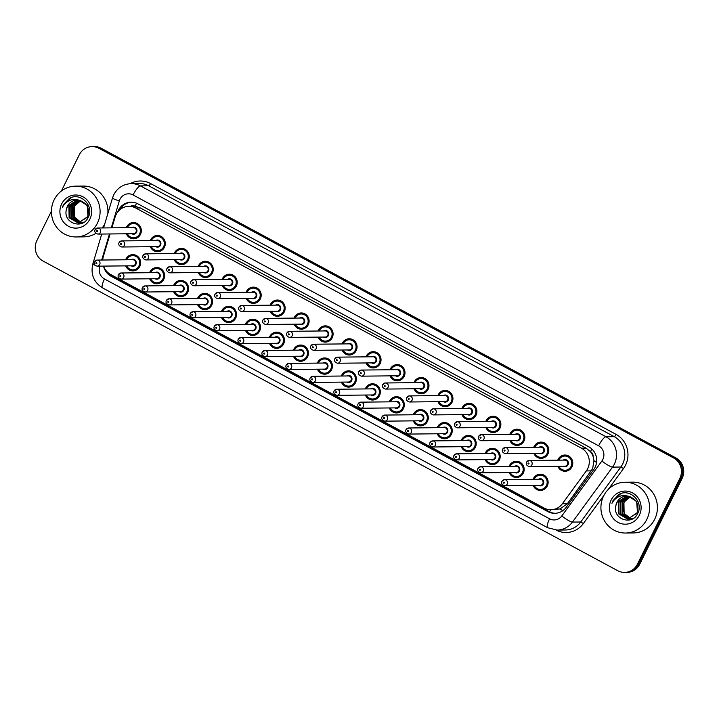 <?xml version="1.0" encoding="UTF-8"?>
<svg xmlns="http://www.w3.org/2000/svg" width="719" height="719" viewBox="0 0 719 719"><rect width="100%" height="100%" fill="white"/><g stroke="black" fill="none" stroke-linecap="round" stroke-linejoin="round"><path stroke-width="1.08" d="M509.124 466.433A8.125 7.792 89.4 0 1 516.287 461.274A8.125 7.792 89.4 0 1 523.297 473.129A8.125 7.792 89.4 0 1 509.187 472.527M485.154 453.518A8.125 7.792 89.4 0 1 492.317 448.359A8.125 7.792 89.4 0 1 499.328 460.214A8.125 7.792 89.4 0 1 485.217 459.612M461.185 440.603A8.125 7.792 89.4 0 1 468.348 435.444A8.125 7.792 89.4 0 1 475.358 447.299A8.125 7.792 89.4 0 1 461.247 446.697M437.215 427.688A8.125 7.792 89.4 0 1 444.378 422.529A8.125 7.792 89.4 0 1 451.388 434.384A8.125 7.792 89.4 0 1 437.278 433.782M413.245 414.773A8.125 7.792 89.4 0 1 420.408 409.614A8.125 7.792 89.4 0 1 427.419 421.469A8.125 7.792 89.4 0 1 413.308 420.867M389.276 401.849A8.125 7.792 89.4 0 1 396.439 396.699A8.125 7.792 89.4 0 1 403.449 408.554A8.125 7.792 89.4 0 1 389.339 407.952M365.306 388.934A8.125 7.792 89.4 0 1 372.469 383.784A8.125 7.792 89.4 0 1 379.479 395.639A8.125 7.792 89.4 0 1 365.369 395.037M341.336 376.019A8.125 7.792 89.4 0 1 348.499 370.869A8.125 7.792 89.4 0 1 355.51 382.724A8.125 7.792 89.4 0 1 341.399 382.113M317.367 363.104A8.125 7.792 89.4 0 1 324.53 357.954A8.125 7.792 89.4 0 1 331.54 369.809A8.125 7.792 89.4 0 1 317.43 369.198M293.397 350.189A8.125 7.792 89.4 0 1 300.56 345.039A8.125 7.792 89.4 0 1 307.57 356.894A8.125 7.792 89.4 0 1 293.46 356.282M269.427 337.274A8.125 7.792 89.4 0 1 276.59 332.124A8.125 7.792 89.4 0 1 283.601 343.979A8.125 7.792 89.4 0 1 269.49 343.367M245.458 324.359A8.125 7.792 89.4 0 1 252.621 319.2A8.125 7.792 89.4 0 1 259.631 331.064A8.125 7.792 89.4 0 1 245.521 330.452M221.488 311.444A8.125 7.792 89.4 0 1 228.651 306.285A8.125 7.792 89.4 0 1 235.661 318.149A8.125 7.792 89.4 0 1 221.551 317.537M197.518 298.529A8.125 7.792 89.4 0 1 204.681 293.37A8.125 7.792 89.4 0 1 211.692 305.233A8.125 7.792 89.4 0 1 197.581 304.622M173.549 285.614A8.125 7.792 89.4 0 1 180.712 280.455A8.125 7.792 89.4 0 1 187.722 292.309A8.125 7.792 89.4 0 1 173.612 291.707M149.579 272.699A8.125 7.792 89.4 0 1 156.742 267.54A8.125 7.792 89.4 0 1 163.752 279.394A8.125 7.792 89.4 0 1 149.642 278.792M125.609 259.784A8.125 7.792 89.4 0 1 132.772 254.625A8.125 7.792 89.4 0 1 139.783 266.479A8.125 7.792 89.4 0 1 125.672 265.877M533.094 479.348A8.125 7.792 89.4 0 1 540.257 474.189A8.125 7.792 89.4 0 1 547.267 486.053A8.125 7.792 89.4 0 1 533.156 485.442M533.777 447.254A8.125 7.792 89.4 0 1 540.94 442.104A8.125 7.792 89.4 0 1 547.95 453.959A8.125 7.792 89.4 0 1 533.84 453.356M509.807 434.339A8.125 7.792 89.4 0 1 516.97 429.189A8.125 7.792 89.4 0 1 523.98 441.044A8.125 7.792 89.4 0 1 509.87 440.432M485.837 421.424A8.125 7.792 89.4 0 1 493 416.274A8.125 7.792 89.4 0 1 500.011 428.129A8.125 7.792 89.4 0 1 485.9 427.517M461.868 408.509A8.125 7.792 89.4 0 1 469.031 403.359A8.125 7.792 89.4 0 1 476.041 415.214A8.125 7.792 89.4 0 1 461.931 414.602M437.898 395.594A8.125 7.792 89.4 0 1 445.061 390.435A8.125 7.792 89.4 0 1 452.071 402.298A8.125 7.792 89.4 0 1 437.961 401.687M413.928 382.679A8.125 7.792 89.4 0 1 421.091 377.52A8.125 7.792 89.4 0 1 428.102 389.383A8.125 7.792 89.4 0 1 413.991 388.772M389.959 369.764A8.125 7.792 89.4 0 1 397.122 364.605A8.125 7.792 89.4 0 1 404.132 376.468A8.125 7.792 89.4 0 1 390.022 375.857M365.989 356.849A8.125 7.792 89.4 0 1 373.152 351.69A8.125 7.792 89.4 0 1 380.162 363.553A8.125 7.792 89.4 0 1 366.052 362.942M342.019 343.934A8.125 7.792 89.4 0 1 349.182 338.775A8.125 7.792 89.4 0 1 356.193 350.629A8.125 7.792 89.4 0 1 342.082 350.027M318.05 331.019A8.125 7.792 89.4 0 1 325.213 325.86A8.125 7.792 89.4 0 1 332.223 337.714A8.125 7.792 89.4 0 1 318.113 337.112M294.08 318.104A8.125 7.792 89.4 0 1 301.243 312.945A8.125 7.792 89.4 0 1 308.253 324.799A8.125 7.792 89.4 0 1 294.143 324.197M270.11 305.189A8.125 7.792 89.4 0 1 277.273 300.03A8.125 7.792 89.4 0 1 284.284 311.884A8.125 7.792 89.4 0 1 270.173 311.282M246.141 292.274A8.125 7.792 89.4 0 1 253.304 287.115A8.125 7.792 89.4 0 1 260.314 298.969A8.125 7.792 89.4 0 1 246.204 298.367M222.171 279.349A8.125 7.792 89.4 0 1 229.334 274.2A8.125 7.792 89.4 0 1 236.344 286.054A8.125 7.792 89.4 0 1 222.234 285.452M198.201 266.434A8.125 7.792 89.4 0 1 205.364 261.285A8.125 7.792 89.4 0 1 212.375 273.139A8.125 7.792 89.4 0 1 198.264 272.537M174.232 253.519A8.125 7.792 89.4 0 1 181.395 248.37A8.125 7.792 89.4 0 1 188.405 260.224A8.125 7.792 89.4 0 1 174.295 259.613M150.262 240.604A8.125 7.792 89.4 0 1 157.425 235.455A8.125 7.792 89.4 0 1 164.435 247.309A8.125 7.792 89.4 0 1 150.325 246.698M126.292 227.689A8.125 7.792 89.4 0 1 133.455 222.539A8.125 7.792 89.4 0 1 140.466 234.394A8.125 7.792 89.4 0 1 126.355 233.783M557.746 460.169A8.125 7.792 89.4 0 1 564.909 455.019A8.125 7.792 89.4 0 1 571.92 466.874A8.125 7.792 89.4 0 1 557.809 466.272M103.59 266.111A15.234 14.605 -90.6 0 0 110.636 274.487L544.058 508.036A15.234 14.605 -90.6 0 0 550.907 509.735L560.146 508.899L567.381 503.686L592.654 468.626L593.966 460.654L593.094 456.538A5.078 4.871 -90.6 0 0 590.47 451.631A15.234 3.847 -61.7 0 1 591.854 448.998M550.907 509.735A15.234 14.605 -90.6 0 0 562.375 503.731L586.318 470.918A15.234 14.605 -90.6 0 0 587.675 468.68A15.234 14.605 -90.6 0 0 581.383 448.144L135.756 208.025A15.234 14.605 -90.6 0 0 128.899 206.326A15.234 14.605 -90.6 0 0 115.121 217.03L111.894 227.842M590.47 451.631L590.245 451.514A15.234 14.605 89.4 0 1 593.094 456.538M128.899 206.326L133.545 206.281A15.234 14.605 89.4 0 1 135.289 206.371L135.064 206.245A5.078 4.871 -90.6 0 0 130.481 206.308M590.245 451.514L586.039 448.099L140.403 207.98L135.289 206.371M110.07 233.954L103.374 256.413A15.234 14.605 -90.6 0 0 102.745 260.017M61.349 191.074L79.252 154.846A15.234 14.605 89.4 0 1 92.077 146.604L93.236 146.586A15.234 14.605 89.4 0 1 100.085 148.294L674.674 457.895A15.234 14.605 89.4 0 1 680.956 478.423L638.58 564.163A15.234 14.605 89.4 0 1 625.764 572.414A15.234 14.605 89.4 0 0 638.58 564.163L680.956 478.423A15.234 14.605 89.4 0 0 674.674 457.895L100.085 148.294A15.234 14.605 89.4 0 0 93.236 146.586L94.396 146.577A15.234 14.605 89.4 0 1 101.244 148.276L675.833 457.877A15.234 14.605 89.4 0 1 682.124 478.414L639.748 564.154A15.234 14.605 89.4 0 1 626.923 572.396L624.604 572.423A15.234 14.605 89.4 0 1 617.756 570.724L43.167 261.123A15.234 14.605 89.4 0 1 36.876 240.586L51.426 211.161M103.545 266.111A15.234 14.605 -90.6 0 0 111.094 276.258L547.887 511.613A15.234 14.605 -90.6 0 0 554.744 513.312A15.234 14.605 -90.6 0 0 566.204 507.317L593.741 469.579A15.234 14.605 -90.6 0 0 595.098 467.332A15.234 14.605 -90.6 0 0 588.807 446.805L137.976 203.881A15.234 14.605 -90.6 0 0 131.119 202.183A15.234 14.605 -90.6 0 0 117.574 212.141M92.077 146.604A15.234 14.605 89.4 0 1 98.925 148.303L673.514 457.904A15.234 14.605 89.4 0 1 679.797 478.441L637.42 564.181A15.234 14.605 89.4 0 1 624.604 572.423M119.794 209.777A15.234 14.605 89.4 0 1 131.703 202.183M555.32 513.294A15.234 14.605 89.4 0 1 549.046 511.604L112.254 276.24A15.234 14.605 89.4 0 1 107.661 272.375M603.618 495.975A25.399 24.338 89.4 0 1 624.982 482.242A25.399 24.338 89.4 0 1 646.884 519.289A25.399 24.338 89.4 0 1 625.512 533.031A25.399 24.338 89.4 0 1 603.618 495.975M624.982 482.242L632.819 482.161A25.399 24.338 89.4 0 1 654.712 519.208A25.399 24.338 89.4 0 1 633.349 532.95L625.512 533.031M627.687 496.182L618.852 502.329L619.068 513.806L627.921 519.091M627.462 496.164L618.394 502.338L618.61 513.806L627.687 519.091L637.492 512.881L636.657 501.413L628.316 496.2M627.687 519.091L637.034 512.881C639.551 504.675 636.746 499.148 628.631 496.317A11.486 11.001 89.4 0 0 626.582 496.137A11.486 11.001 89.4 0 0 616.92 502.347A11.486 11.001 89.4 0 0 615.832 505.799C612.372 519.226 632.127 525.886 637.519 513.743C644.314 502.338 630.159 487.868 618.96 494.402L612.947 500.757L611.95 503.327L613.433 500.954C617.495 496.056 622.564 494.51 628.631 496.317M628.604 496.317L620.695 502.311L620.91 513.779L628.837 519.01M629.071 519.037L629.763 519.064M628.837 519.055L632.918 518.597M628.37 496.272L620.236 502.311L620.452 513.788L628.613 519.037M629.529 519.073L633.592 518.165M629.52 496.514L622.537 502.293L622.753 513.761L629.763 518.857M629.988 518.893L630.68 518.992M630.914 519.019L631.606 519.046M630.68 519.037L632.109 519.046M629.296 496.461L622.079 502.293L622.294 513.77L629.529 518.902M629.763 518.938L630.455 519.019M631.372 519.055L632.163 519.01M630.68 518.606L624.595 513.743L623.22 510.059A11.486 11.001 89.4 0 1 624.173 502.275A11.486 11.001 89.4 0 1 630.23 496.73M630.221 496.73L623.921 502.275L624.137 513.752L630.446 518.678M626.779 496.137L617.01 502.347L615.832 505.799M639.353 515.235A16.564 15.872 89.4 0 1 617.972 522.354A16.564 15.872 89.4 0 1 611.141 500.038A16.564 15.872 89.4 0 1 632.522 492.919A16.564 15.872 89.4 0 1 639.353 515.235M620.713 493.692L613.001 500.757L611.95 503.327M54.123 199.9A25.399 24.338 89.4 0 1 75.495 186.158A25.399 24.338 89.4 0 1 97.389 223.214A25.399 24.338 89.4 0 1 76.025 236.946A25.399 24.338 89.4 0 1 54.123 199.9M75.495 186.158L83.323 186.077A25.399 24.338 89.4 0 1 107.859 213.534M78.2 200.107L69.366 206.245L69.581 217.722L78.434 223.007M77.976 200.089L68.898 206.254L69.123 217.722L78.2 223.016L88.006 216.796L87.17 205.328L78.829 200.116M78.2 223.016L87.538 216.805C90.055 208.591 87.26 203.073 79.135 200.233L71.208 206.227L71.424 217.704L79.351 222.935M79.584 222.953L80.276 222.989M79.351 222.98L83.431 222.522M78.883 200.188L70.75 206.236L70.965 217.704L79.117 222.962M80.043 222.989L84.105 222.09M80.034 200.439L73.05 206.209L73.266 217.686L80.267 222.773M80.501 222.818L82.676 222.935M81.427 222.935L82.119 222.971M79.809 200.376L72.592 206.218L72.808 217.686L80.043 222.818M80.276 222.863L80.959 222.944M81.193 222.522L75.109 217.659L73.733 213.974A11.486 11.001 89.4 0 1 74.686 206.191A11.486 11.001 89.4 0 1 80.744 200.655M80.726 200.646L74.434 206.191L74.65 217.668L80.959 222.593M77.293 200.053L67.523 206.272L66.346 209.714C62.886 223.151 82.631 229.81 88.033 217.659C94.827 206.254 80.672 191.793 69.473 198.327L63.461 204.672L62.463 207.243L63.946 204.87C68.008 199.972 73.068 198.426 79.135 200.233A11.486 11.001 89.4 0 0 77.086 200.053A11.486 11.001 89.4 0 0 67.433 206.272A11.486 11.001 89.4 0 0 66.346 209.714M89.866 219.16A16.564 15.872 89.4 0 1 68.485 226.269A16.564 15.872 89.4 0 1 61.654 203.953A16.564 15.872 89.4 0 1 83.036 196.844A16.564 15.872 89.4 0 1 89.866 219.16M104.686 224.166A25.399 24.338 89.4 0 1 102.134 227.941M95.879 233.405A25.399 24.338 89.4 0 1 83.862 236.866L76.025 236.946M71.226 197.608L63.506 204.672L62.463 207.243M591.324 470.873L586.318 470.918M121.79 206.973A15.234 1.339 16.6 0 0 123.308 207.557M549.64 511.901A15.234 3.847 -61.7 0 1 550.574 509.735M560.146 508.899A15.234 2.678 36.1 0 0 562.743 510.724M111.93 276.06A15.234 3.847 -61.7 0 1 112.218 275.35M593.966 460.654A15.234 2.678 36.1 0 0 596.572 462.533M135.064 206.245A15.234 3.847 -61.7 0 1 136.646 203.252M586.039 448.099L581.383 448.144M567.381 503.686L562.375 503.731M140.403 207.98L135.756 208.025M101.244 148.276L98.925 148.303M675.833 457.877L673.514 457.904M682.124 478.414L679.797 478.441M639.748 564.154L637.42 564.181M99.878 266.147L99.644 266.929A10.156 9.733 -90.6 0 0 104.489 278.981L549.586 518.812A10.156 9.733 -90.6 0 0 561.8 515.945L601.911 460.987A10.156 9.733 -90.6 0 0 598.621 445.807L133.069 194.948A10.156 9.733 -90.6 0 0 119.309 200.952L111.292 227.851M133.069 194.948A10.156 2.561 118.3 0 1 140.43 185.897L605.982 436.748A20.321 19.467 89.4 0 1 614.368 464.123A20.321 19.467 89.4 0 1 612.552 467.116L620.83 467.026A20.321 19.467 -90.6 0 0 622.636 464.034A20.321 19.467 -90.6 0 0 614.251 436.658L148.707 185.808A20.321 19.467 -90.6 0 0 139.567 183.543L131.298 183.633A20.321 19.467 89.4 0 1 140.43 185.897L148.707 185.808A2.543 0.638 -61.7 0 0 150.541 183.543L616.093 434.393A2.543 0.638 -61.7 0 1 614.251 436.658L605.982 436.748A10.156 2.561 118.3 0 0 598.621 445.807M131.298 183.633C123.389 184.028 117.539 187.74 113.746 194.786L112.479 198.022A10.156 0.89 16.6 0 0 119.309 200.952M616.093 434.393A22.855 21.903 89.4 0 1 625.53 465.193A22.855 21.903 89.4 0 1 623.49 468.563L608.256 489.441M603.924 495.373L583.379 523.522A22.855 21.903 89.4 0 1 556.075 530.056M130.202 183.669A22.855 21.903 89.4 0 1 150.541 183.543M601.911 460.987A10.156 1.78 36.1 0 0 612.552 467.116L572.45 522.075L580.718 521.994L620.83 467.026L623.49 468.563M561.8 515.945A10.156 1.78 36.1 0 0 572.45 522.075A20.321 19.467 89.4 0 1 557.162 530.074L565.44 529.993A20.321 19.467 -90.6 0 0 580.718 521.994L583.379 523.522M109.477 233.963L101.703 260.035M101.739 234.043L92.814 263.999A10.156 0.89 16.6 0 0 94.899 265.212M97.416 266.174A10.156 0.89 16.6 0 0 99.644 266.929M104.489 278.981A10.156 2.561 118.3 0 0 102.565 287.897L547.671 527.728L557.162 530.074M549.586 518.812A10.156 2.561 118.3 0 0 547.671 527.728M549.046 511.604L547.887 511.613M112.254 276.24L111.094 276.258M558.654 459.648A7.621 7.298 89.4 0 1 565.062 455.522A7.621 7.298 89.4 0 1 571.632 466.64A7.621 7.298 89.4 0 1 558.483 466.263L560.443 468.977L565.224 470.765L567.785 470.738M558.42 460.169A7.621 7.298 89.4 0 1 558.636 459.675L558.402 460.169M558.87 466.254A7.109 6.813 -90.6 0 0 571.057 466.406A7.109 6.813 -90.6 0 0 568.118 456.826A7.109 6.813 -90.6 0 0 558.807 460.16M563.211 460.115A3.559 3.406 89.4 0 1 568.028 464.78A3.559 3.406 89.4 0 1 563.274 466.209M529.274 466.568L564.882 466.191A3.047 2.921 -90.6 0 0 567.453 464.546A3.047 2.921 -90.6 0 0 564.819 460.097L529.211 460.475A3.047 2.921 89.4 0 1 531.844 464.923A3.047 2.921 89.4 0 1 529.274 466.568C526.641 465.687 525.733 464.222 526.533 462.164L529.211 460.475A3.047 2.921 89.4 0 0 526.65 462.119M528.088 463.297A0.512 0.485 -90.6 0 0 528.294 463.98A0.512 0.485 -90.6 0 0 528.95 463.764A0.512 0.485 -90.6 0 0 528.744 463.081A0.512 0.485 -90.6 0 0 528.088 463.297M542.971 474.675L540.409 474.702C537.551 474.819 535.412 476.203 533.974 478.827A7.621 7.298 89.4 0 1 540.409 474.702A7.621 7.298 89.4 0 1 546.979 485.81A7.621 7.298 89.4 0 1 533.831 485.433L535.754 488.129L540.571 489.936L543.133 489.909M534.217 485.433A7.109 6.813 -90.6 0 0 546.404 485.586A7.109 6.813 -90.6 0 0 543.465 476.005A7.109 6.813 -90.6 0 0 534.154 479.339M538.558 479.285A3.559 3.406 89.4 0 1 543.375 483.95A3.559 3.406 89.4 0 1 538.621 485.388M540.23 485.37A3.047 2.921 -90.6 0 0 542.8 483.716A3.047 2.921 -90.6 0 0 540.167 479.276L504.558 479.645A3.047 2.921 89.4 0 1 507.192 484.094A3.047 2.921 89.4 0 1 504.621 485.738L540.23 485.37M501.997 481.299A3.047 2.921 89.4 0 1 504.558 479.645L501.88 481.335C501.071 483.384 501.988 484.858 504.621 485.738M504.298 482.934A0.512 0.485 -90.6 0 0 504.091 482.251A0.512 0.485 -90.6 0 0 503.435 482.467A0.512 0.485 -90.6 0 0 503.642 483.15A0.512 0.485 -90.6 0 0 504.298 482.934M533.974 478.827L533.75 479.339A7.621 7.298 89.4 0 1 533.983 478.854M543.654 442.58L541.092 442.607C538.234 442.733 536.095 444.108 534.657 446.742L534.433 447.254A7.621 7.298 89.4 0 1 541.092 442.607A7.621 7.298 89.4 0 1 547.662 453.725A7.621 7.298 89.4 0 1 534.514 453.347M534.9 453.338A7.109 6.813 -90.6 0 0 547.087 453.491A7.109 6.813 -90.6 0 0 544.148 443.911A7.109 6.813 -90.6 0 0 534.837 447.245M539.241 447.2A3.559 3.406 89.4 0 1 544.058 451.865A3.559 3.406 89.4 0 1 539.304 453.294M505.304 453.653L540.913 453.276A3.047 2.921 -90.6 0 0 543.483 451.631A3.047 2.921 -90.6 0 0 540.85 447.182L505.241 447.56A3.047 2.921 89.4 0 1 507.875 452.008A3.047 2.921 89.4 0 1 505.304 453.653C502.671 452.772 501.763 451.307 502.563 449.249L505.241 447.56A3.047 2.921 89.4 0 0 502.68 449.204M504.118 450.382A0.512 0.485 -90.6 0 0 504.325 451.065A0.512 0.485 -90.6 0 0 504.981 450.849A0.512 0.485 -90.6 0 0 504.774 450.166A0.512 0.485 -90.6 0 0 504.118 450.382M510.481 434.33A7.621 7.298 89.4 0 1 517.123 429.692A7.621 7.298 89.4 0 1 523.693 440.81A7.621 7.298 89.4 0 1 510.544 440.432L512.503 443.147L517.285 444.926L519.846 444.899M510.93 440.423A7.109 6.813 -90.6 0 0 523.117 440.576A7.109 6.813 -90.6 0 0 520.179 430.996A7.109 6.813 -90.6 0 0 510.867 434.33M515.271 434.285A3.559 3.406 89.4 0 1 520.089 438.941A3.559 3.406 89.4 0 1 515.334 440.379M481.335 440.738L516.943 440.361A3.047 2.921 -90.6 0 0 519.513 438.716A3.047 2.921 -90.6 0 0 516.88 434.267L481.272 434.644A3.047 2.921 89.4 0 1 483.905 439.084A3.047 2.921 89.4 0 1 481.335 440.738C478.701 439.857 477.793 438.392 478.593 436.334L481.272 434.644A3.047 2.921 89.4 0 0 478.71 436.289M480.148 437.467A0.512 0.485 -90.6 0 0 480.355 438.15A0.512 0.485 -90.6 0 0 481.011 437.934A0.512 0.485 -90.6 0 0 480.804 437.242A0.512 0.485 -90.6 0 0 480.148 437.467M486.745 420.903A7.621 7.298 89.4 0 1 493.153 416.777A7.621 7.298 89.4 0 1 499.723 427.895A7.621 7.298 89.4 0 1 486.574 427.517M495.715 416.75L493.153 416.777C490.295 416.903 488.156 418.278 486.718 420.903L486.493 421.415A7.621 7.298 89.4 0 1 486.727 420.93M486.961 427.508A7.109 6.813 -90.6 0 0 499.148 427.661A7.109 6.813 -90.6 0 0 496.209 418.081A7.109 6.813 -90.6 0 0 486.898 421.415M491.302 421.37A3.559 3.406 89.4 0 1 496.119 426.025A3.559 3.406 89.4 0 1 491.365 427.463M457.365 427.823L492.973 427.446A3.047 2.921 -90.6 0 0 495.544 425.801A3.047 2.921 -90.6 0 0 492.91 421.352L457.302 421.729A3.047 2.921 89.4 0 1 459.935 426.169A3.047 2.921 89.4 0 1 457.365 427.823C454.732 426.942 453.824 425.477 454.624 423.419L457.302 421.729A3.047 2.921 89.4 0 0 454.741 423.374M456.179 424.552A0.512 0.485 -90.6 0 0 456.385 425.235A0.512 0.485 -90.6 0 0 457.041 425.019A0.512 0.485 -90.6 0 0 456.835 424.327A0.512 0.485 -90.6 0 0 456.179 424.552M462.757 408.015A7.621 7.298 89.4 0 0 462.542 408.5L462.748 407.988A7.621 7.298 89.4 0 1 469.183 403.862A7.621 7.298 89.4 0 1 475.753 414.98A7.621 7.298 89.4 0 1 462.605 414.602L464.564 417.317L469.345 419.096L471.907 419.069M462.991 414.593A7.109 6.813 -90.6 0 0 475.178 414.746A7.109 6.813 -90.6 0 0 472.239 405.165A7.109 6.813 -90.6 0 0 462.928 408.5M467.332 408.455A3.559 3.406 89.4 0 1 472.149 413.11A3.559 3.406 89.4 0 1 467.395 414.548M433.395 414.908L469.004 414.53A3.047 2.921 -90.6 0 0 471.574 412.886A3.047 2.921 -90.6 0 0 468.941 408.437L433.332 408.814A3.047 2.921 89.4 0 1 435.966 413.254A3.047 2.921 89.4 0 1 433.395 414.908C430.762 414.027 429.854 412.562 430.654 410.504L433.332 408.814A3.047 2.921 89.4 0 0 430.771 410.459M432.209 411.636A0.512 0.485 -90.6 0 0 432.416 412.32A0.512 0.485 -90.6 0 0 433.072 412.095A0.512 0.485 -90.6 0 0 432.865 411.412A0.512 0.485 -90.6 0 0 432.209 411.636M510.032 465.903A7.621 7.298 89.4 0 1 516.44 461.787A7.621 7.298 89.4 0 1 523.01 472.895A7.621 7.298 89.4 0 1 509.861 472.518L511.784 475.205L516.601 477.021L519.163 476.994M510.247 472.518A7.109 6.813 -90.6 0 0 522.434 472.671A7.109 6.813 -90.6 0 0 519.495 463.081A7.109 6.813 -90.6 0 0 510.184 466.424M514.588 466.37A3.559 3.406 89.4 0 1 519.406 471.035A3.559 3.406 89.4 0 1 514.651 472.473M516.26 472.455A3.047 2.921 -90.6 0 0 518.83 470.801A3.047 2.921 -90.6 0 0 516.197 466.361L480.589 466.73A3.047 2.921 89.4 0 1 483.222 471.179A3.047 2.921 89.4 0 1 480.651 472.823L516.26 472.455M478.027 468.384A3.047 2.921 89.4 0 1 480.589 466.73L477.91 468.42C477.101 470.469 478.018 471.943 480.651 472.823M480.328 470.019A0.512 0.485 -90.6 0 0 480.121 469.336A0.512 0.485 -90.6 0 0 479.465 469.552A0.512 0.485 -90.6 0 0 479.672 470.235A0.512 0.485 -90.6 0 0 480.328 470.019M509.798 466.424A7.621 7.298 89.4 0 1 510.014 465.939M486.062 452.988A7.621 7.298 89.4 0 1 492.47 448.863A7.621 7.298 89.4 0 1 499.04 459.98A7.621 7.298 89.4 0 1 485.891 459.603M486.278 459.603A7.109 6.813 -90.6 0 0 498.465 459.756A7.109 6.813 -90.6 0 0 495.526 450.166A7.109 6.813 -90.6 0 0 486.215 453.5M490.619 453.455A3.559 3.406 89.4 0 1 495.436 458.12A3.559 3.406 89.4 0 1 490.682 459.549M492.29 459.54A3.047 2.921 -90.6 0 0 494.861 457.886A3.047 2.921 -90.6 0 0 492.227 453.437L456.619 453.815A3.047 2.921 89.4 0 1 459.252 458.264A3.047 2.921 89.4 0 1 456.682 459.908L492.29 459.54M454.057 455.469A3.047 2.921 89.4 0 1 456.619 453.815L453.941 455.504C453.132 457.554 454.048 459.028 456.682 459.908M456.358 457.104A0.512 0.485 -90.6 0 0 456.152 456.421A0.512 0.485 -90.6 0 0 455.495 456.637A0.512 0.485 -90.6 0 0 455.702 457.32A0.512 0.485 -90.6 0 0 456.358 457.104M485.828 453.509A7.621 7.298 89.4 0 1 486.044 453.024L485.81 453.509M461.859 440.594A7.621 7.298 89.4 0 1 468.5 435.948A7.621 7.298 89.4 0 1 475.07 447.065A7.621 7.298 89.4 0 1 461.922 446.688L463.845 449.375L468.662 451.19L471.224 451.164M462.308 446.688A7.109 6.813 -90.6 0 0 474.495 446.832A7.109 6.813 -90.6 0 0 471.556 437.251A7.109 6.813 -90.6 0 0 462.245 440.585M466.649 440.54A3.559 3.406 89.4 0 1 471.466 445.205A3.559 3.406 89.4 0 1 466.712 446.634M468.321 446.625A3.047 2.921 -90.6 0 0 470.891 444.971A3.047 2.921 -90.6 0 0 468.258 440.522L432.649 440.9A3.047 2.921 89.4 0 1 435.283 445.349A3.047 2.921 89.4 0 1 432.712 446.993L468.321 446.625M430.088 442.553A3.047 2.921 89.4 0 1 432.649 440.9L429.971 442.589C429.162 444.639 430.079 446.113 432.712 446.993M432.389 444.189A0.512 0.485 -90.6 0 0 432.182 443.506A0.512 0.485 -90.6 0 0 431.526 443.722A0.512 0.485 -90.6 0 0 431.733 444.405A0.512 0.485 -90.6 0 0 432.389 444.189M438.572 395.585A7.621 7.298 89.4 0 1 445.214 390.947A7.621 7.298 89.4 0 1 451.784 402.065A7.621 7.298 89.4 0 1 438.635 401.678L440.594 404.402L445.376 406.181L447.937 406.154M439.021 401.678A7.109 6.813 -90.6 0 0 451.208 401.831A7.109 6.813 -90.6 0 0 448.27 392.25A7.109 6.813 -90.6 0 0 438.958 395.585M443.362 395.54A3.559 3.406 89.4 0 1 448.18 400.195A3.559 3.406 89.4 0 1 443.425 401.633M409.426 401.993L445.034 401.615A3.047 2.921 -90.6 0 0 447.604 399.971A3.047 2.921 -90.6 0 0 444.971 395.522L409.363 395.899A3.047 2.921 89.4 0 1 411.996 400.339A3.047 2.921 89.4 0 1 409.426 401.993C406.792 401.112 405.884 399.638 406.684 397.58L409.363 395.899A3.047 2.921 89.4 0 0 406.801 397.544M408.239 398.721A0.512 0.485 -90.6 0 0 408.446 399.404A0.512 0.485 -90.6 0 0 409.102 399.18A0.512 0.485 -90.6 0 0 408.895 398.497A0.512 0.485 -90.6 0 0 408.239 398.721M423.806 378.005L421.244 378.032C418.386 378.158 416.247 379.533 414.809 382.157L414.584 382.67A7.621 7.298 89.4 0 1 421.244 378.032A7.621 7.298 89.4 0 1 427.814 389.15A7.621 7.298 89.4 0 1 414.665 388.763M415.052 388.763A7.109 6.813 -90.6 0 0 427.239 388.916A7.109 6.813 -90.6 0 0 424.3 379.335A7.109 6.813 -90.6 0 0 414.989 382.67M419.393 382.625A3.559 3.406 89.4 0 1 424.21 387.28A3.559 3.406 89.4 0 1 419.456 388.718M385.456 389.078L421.064 388.7A3.047 2.921 -90.6 0 0 423.635 387.047A3.047 2.921 -90.6 0 0 421.001 382.607L385.393 382.975A3.047 2.921 89.4 0 1 388.026 387.424A3.047 2.921 89.4 0 1 385.456 389.078C382.823 388.197 381.915 386.723 382.715 384.665L385.393 382.975A3.047 2.921 89.4 0 0 382.832 384.629M384.27 385.797A0.512 0.485 -90.6 0 0 384.476 386.489A0.512 0.485 -90.6 0 0 385.132 386.265A0.512 0.485 -90.6 0 0 384.926 385.582A0.512 0.485 -90.6 0 0 384.27 385.797M390.633 369.755A7.621 7.298 89.4 0 1 397.274 365.117A7.621 7.298 89.4 0 1 403.844 376.226A7.621 7.298 89.4 0 1 390.696 375.848L392.655 378.571L397.436 380.351L399.998 380.324M391.082 375.848A7.109 6.813 -90.6 0 0 403.269 376.001A7.109 6.813 -90.6 0 0 400.33 366.42A7.109 6.813 -90.6 0 0 391.019 369.755M395.423 369.71A3.559 3.406 89.4 0 1 400.24 374.365A3.559 3.406 89.4 0 1 395.486 375.803M361.486 376.163L397.095 375.785A3.047 2.921 -90.6 0 0 399.656 374.132A3.047 2.921 -90.6 0 0 397.032 369.692L361.423 370.06A3.047 2.921 89.4 0 1 364.048 374.509A3.047 2.921 89.4 0 1 361.486 376.163C358.853 375.282 357.945 373.808 358.745 371.75L361.423 370.06A3.047 2.921 89.4 0 0 358.862 371.714M360.3 372.882A0.512 0.485 -90.6 0 0 360.507 373.574A0.512 0.485 -90.6 0 0 361.163 373.35A0.512 0.485 -90.6 0 0 360.956 372.667A0.512 0.485 -90.6 0 0 360.3 372.882M447.092 423.006L444.531 423.033C441.673 423.158 439.534 424.534 438.096 427.167L437.871 427.679A7.621 7.298 89.4 0 1 444.531 423.033A7.621 7.298 89.4 0 1 451.101 434.15A7.621 7.298 89.4 0 1 437.952 433.773M438.338 433.773A7.109 6.813 -90.6 0 0 450.525 433.917A7.109 6.813 -90.6 0 0 447.586 424.336A7.109 6.813 -90.6 0 0 438.275 427.67M442.679 427.625A3.559 3.406 89.4 0 1 447.497 432.29A3.559 3.406 89.4 0 1 442.742 433.719M444.351 433.701A3.047 2.921 -90.6 0 0 446.912 432.056A3.047 2.921 -90.6 0 0 444.288 427.607L408.68 427.985A3.047 2.921 89.4 0 1 411.304 432.434A3.047 2.921 89.4 0 1 408.743 434.078L444.351 433.701M406.118 429.629A3.047 2.921 89.4 0 1 408.68 427.985L406.001 429.674C405.192 431.724 406.109 433.198 408.743 434.078M408.419 431.274A0.512 0.485 -90.6 0 0 408.212 430.591A0.512 0.485 -90.6 0 0 407.556 430.807A0.512 0.485 -90.6 0 0 407.763 431.49A0.512 0.485 -90.6 0 0 408.419 431.274M423.123 410.091L420.561 410.118C417.703 410.243 415.564 411.619 414.126 414.252A7.621 7.298 89.4 0 1 420.561 410.118A7.621 7.298 89.4 0 1 427.131 421.235A7.621 7.298 89.4 0 1 413.982 420.858L415.906 423.545L420.723 425.36L423.284 425.333M414.369 420.849A7.109 6.813 -90.6 0 0 426.556 421.001A7.109 6.813 -90.6 0 0 423.617 411.421A7.109 6.813 -90.6 0 0 414.306 414.755M418.71 414.71A3.559 3.406 89.4 0 1 423.527 419.375A3.559 3.406 89.4 0 1 418.773 420.804M420.381 420.786A3.047 2.921 -90.6 0 0 422.943 419.141A3.047 2.921 -90.6 0 0 420.318 414.692L384.71 415.07A3.047 2.921 89.4 0 1 387.334 419.519A3.047 2.921 89.4 0 1 384.773 421.163L420.381 420.786M382.149 416.714A3.047 2.921 89.4 0 1 384.71 415.07L382.032 416.759C381.223 418.809 382.131 420.282 384.773 421.163M384.449 418.359A0.512 0.485 -90.6 0 0 384.243 417.676A0.512 0.485 -90.6 0 0 383.587 417.892A0.512 0.485 -90.6 0 0 383.793 418.575A0.512 0.485 -90.6 0 0 384.449 418.359M414.126 414.252L413.901 414.764A7.621 7.298 89.4 0 1 414.135 414.27M389.95 401.849A7.621 7.298 89.4 0 1 396.591 397.203A7.621 7.298 89.4 0 1 403.161 408.32A7.621 7.298 89.4 0 1 390.013 407.943L391.936 410.63L396.753 412.445L399.315 412.418M390.399 407.934A7.109 6.813 -90.6 0 0 402.586 408.086A7.109 6.813 -90.6 0 0 399.647 398.506A7.109 6.813 -90.6 0 0 390.336 401.84M394.74 401.795A3.559 3.406 89.4 0 1 399.557 406.46A3.559 3.406 89.4 0 1 394.803 407.889M396.412 407.871A3.047 2.921 -90.6 0 0 398.973 406.226A3.047 2.921 -90.6 0 0 396.349 401.777L360.74 402.155A3.047 2.921 89.4 0 1 363.365 406.603A3.047 2.921 89.4 0 1 360.803 408.248L396.412 407.871M358.179 403.799A3.047 2.921 89.4 0 1 360.74 402.155L358.062 403.844C357.253 405.893 358.161 407.358 360.803 408.248M360.48 405.444A0.512 0.485 -90.6 0 0 360.273 404.761A0.512 0.485 -90.6 0 0 359.617 404.977A0.512 0.485 -90.6 0 0 359.824 405.66A0.512 0.485 -90.6 0 0 360.48 405.444M375.866 352.175L373.305 352.202C370.447 352.319 368.308 353.703 366.87 356.327L366.645 356.84A7.621 7.298 89.4 0 1 373.305 352.202A7.621 7.298 89.4 0 1 379.875 363.311A7.621 7.298 89.4 0 1 366.726 362.933M367.112 362.933A7.109 6.813 -90.6 0 0 379.299 363.086A7.109 6.813 -90.6 0 0 376.361 353.505A7.109 6.813 -90.6 0 0 367.05 356.84M371.453 356.786A3.559 3.406 89.4 0 1 376.271 361.45A3.559 3.406 89.4 0 1 371.516 362.888M337.517 363.239L373.125 362.87A3.047 2.921 -90.6 0 0 375.686 361.217A3.047 2.921 -90.6 0 0 373.062 356.777L337.454 357.145A3.047 2.921 89.4 0 1 340.078 361.594A3.047 2.921 89.4 0 1 337.517 363.239C334.883 362.367 333.976 360.893 334.775 358.835L337.454 357.145A3.047 2.921 89.4 0 0 334.892 358.799M336.33 359.967A0.512 0.485 -90.6 0 0 336.537 360.65A0.512 0.485 -90.6 0 0 337.193 360.435A0.512 0.485 -90.6 0 0 336.986 359.752A0.512 0.485 -90.6 0 0 336.33 359.967M342.909 343.439A7.621 7.298 89.4 0 0 342.693 343.925L342.9 343.412A7.621 7.298 89.4 0 1 349.335 339.287A7.621 7.298 89.4 0 1 355.905 350.396A7.621 7.298 89.4 0 1 342.756 350.018L344.716 352.741L349.497 354.521L352.058 354.494M343.143 350.018A7.109 6.813 -90.6 0 0 355.33 350.171A7.109 6.813 -90.6 0 0 352.391 340.581A7.109 6.813 -90.6 0 0 343.08 343.925M347.484 343.871A3.559 3.406 89.4 0 1 352.301 348.535A3.559 3.406 89.4 0 1 347.547 349.973M313.547 350.324L349.155 349.955A3.047 2.921 -90.6 0 0 351.717 348.302A3.047 2.921 -90.6 0 0 349.092 343.862L313.484 344.23A3.047 2.921 89.4 0 1 316.108 348.679A3.047 2.921 89.4 0 1 313.547 350.324C310.914 349.452 310.006 347.978 310.806 345.92L313.484 344.23A3.047 2.921 89.4 0 0 310.923 345.884M312.361 347.052A0.512 0.485 -90.6 0 0 312.567 347.735A0.512 0.485 -90.6 0 0 313.223 347.52A0.512 0.485 -90.6 0 0 313.017 346.837A0.512 0.485 -90.6 0 0 312.361 347.052M318.724 331.01A7.621 7.298 89.4 0 1 325.365 326.363A7.621 7.298 89.4 0 1 331.935 337.481A7.621 7.298 89.4 0 1 318.787 337.103L320.746 339.817L325.527 341.606L328.089 341.579M319.173 337.103A7.109 6.813 -90.6 0 0 331.36 337.256A7.109 6.813 -90.6 0 0 328.421 327.666A7.109 6.813 -90.6 0 0 319.11 331.001M323.514 330.956A3.559 3.406 89.4 0 1 328.331 335.62A3.559 3.406 89.4 0 1 323.577 337.049M289.577 337.409L325.186 337.04A3.047 2.921 -90.6 0 0 327.747 335.387A3.047 2.921 -90.6 0 0 325.123 330.938L289.514 331.315A3.047 2.921 89.4 0 1 292.139 335.764A3.047 2.921 89.4 0 1 289.577 337.409C286.944 336.537 286.036 335.063 286.836 333.005L289.514 331.315A3.047 2.921 89.4 0 0 286.953 332.969M288.391 334.137A0.512 0.485 -90.6 0 0 288.598 334.82A0.512 0.485 -90.6 0 0 289.254 334.605A0.512 0.485 -90.6 0 0 289.047 333.922A0.512 0.485 -90.6 0 0 288.391 334.137M294.97 317.6A7.621 7.298 89.4 0 0 294.754 318.095L294.961 317.582A7.621 7.298 89.4 0 1 301.396 313.448A7.621 7.298 89.4 0 1 307.966 324.566A7.621 7.298 89.4 0 1 294.817 324.188M295.203 324.188A7.109 6.813 -90.6 0 0 307.39 324.332A7.109 6.813 -90.6 0 0 304.452 314.751A7.109 6.813 -90.6 0 0 295.141 318.086M299.544 318.041A3.559 3.406 89.4 0 1 304.362 322.705A3.559 3.406 89.4 0 1 299.607 324.134M265.608 324.494L301.216 324.125A3.047 2.921 -90.6 0 0 303.778 322.472A3.047 2.921 -90.6 0 0 301.153 318.023L265.545 318.4A3.047 2.921 89.4 0 1 268.169 322.849A3.047 2.921 89.4 0 1 265.608 324.494C262.974 323.613 262.067 322.148 262.866 320.09L265.545 318.4A3.047 2.921 89.4 0 0 262.983 320.054M264.421 321.222A0.512 0.485 -90.6 0 0 264.628 321.905A0.512 0.485 -90.6 0 0 265.284 321.69A0.512 0.485 -90.6 0 0 265.077 321.007A0.512 0.485 -90.6 0 0 264.421 321.222M270.784 305.18A7.621 7.298 89.4 0 1 277.426 300.533A7.621 7.298 89.4 0 1 283.996 311.651A7.621 7.298 89.4 0 1 270.847 311.273L272.807 313.987L277.588 315.776L280.149 315.749M271.234 311.273A7.109 6.813 -90.6 0 0 283.421 311.417A7.109 6.813 -90.6 0 0 280.482 301.836A7.109 6.813 -90.6 0 0 271.171 305.171M275.575 305.126A3.559 3.406 89.4 0 1 280.392 309.79A3.559 3.406 89.4 0 1 275.638 311.219M241.638 311.579L277.246 311.201A3.047 2.921 -90.6 0 0 279.808 309.556A3.047 2.921 -90.6 0 0 277.183 305.108L241.575 305.485A3.047 2.921 89.4 0 1 244.199 309.934A3.047 2.921 89.4 0 1 241.638 311.579C239.005 310.698 238.097 309.233 238.897 307.175L241.575 305.485A3.047 2.921 89.4 0 0 239.014 307.13M240.452 308.307A0.512 0.485 -90.6 0 0 240.658 308.99A0.512 0.485 -90.6 0 0 241.314 308.775A0.512 0.485 -90.6 0 0 241.108 308.092A0.512 0.485 -90.6 0 0 240.452 308.307M375.183 384.261L372.622 384.288C369.764 384.413 367.625 385.788 366.187 388.422L365.962 388.934A7.621 7.298 89.4 0 1 372.622 384.288A7.621 7.298 89.4 0 1 379.192 395.405A7.621 7.298 89.4 0 1 366.043 395.028M366.429 395.019A7.109 6.813 -90.6 0 0 378.616 395.171A7.109 6.813 -90.6 0 0 375.678 385.591A7.109 6.813 -90.6 0 0 366.366 388.925M370.77 388.88A3.559 3.406 89.4 0 1 375.588 393.545A3.559 3.406 89.4 0 1 370.833 394.974M372.442 394.956A3.047 2.921 -90.6 0 0 375.003 393.311A3.047 2.921 -90.6 0 0 372.379 388.862L336.771 389.24A3.047 2.921 89.4 0 1 339.395 393.688A3.047 2.921 89.4 0 1 336.834 395.333L372.442 394.956M334.209 390.884A3.047 2.921 89.4 0 1 336.771 389.24L334.092 390.929C333.283 392.978 334.191 394.443 336.834 395.333M336.51 392.529A0.512 0.485 -90.6 0 0 336.303 391.846A0.512 0.485 -90.6 0 0 335.647 392.062A0.512 0.485 -90.6 0 0 335.854 392.745A0.512 0.485 -90.6 0 0 336.51 392.529M342.01 376.019A7.621 7.298 89.4 0 1 348.652 371.372A7.621 7.298 89.4 0 1 355.222 382.49A7.621 7.298 89.4 0 1 342.073 382.113L343.997 384.8L348.814 386.606L351.375 386.579M342.46 382.104A7.109 6.813 -90.6 0 0 354.647 382.256A7.109 6.813 -90.6 0 0 351.708 372.676A7.109 6.813 -90.6 0 0 342.397 376.01M346.801 375.965A3.559 3.406 89.4 0 1 351.618 380.63A3.559 3.406 89.4 0 1 346.864 382.059M348.472 382.041A3.047 2.921 -90.6 0 0 351.034 380.396A3.047 2.921 -90.6 0 0 348.409 375.947L312.801 376.325A3.047 2.921 89.4 0 1 315.425 380.764A3.047 2.921 89.4 0 1 312.864 382.418L348.472 382.041M310.24 377.969A3.047 2.921 89.4 0 1 312.801 376.325L310.123 378.014C309.314 380.063 310.222 381.528 312.864 382.418M312.54 379.614A0.512 0.485 -90.6 0 0 312.334 378.922A0.512 0.485 -90.6 0 0 311.678 379.147A0.512 0.485 -90.6 0 0 311.884 379.83A0.512 0.485 -90.6 0 0 312.54 379.614M318.274 362.583A7.621 7.298 89.4 0 1 324.682 358.457A7.621 7.298 89.4 0 1 331.252 369.575A7.621 7.298 89.4 0 1 318.104 369.198M318.49 369.189A7.109 6.813 -90.6 0 0 330.677 369.341A7.109 6.813 -90.6 0 0 327.738 359.761A7.109 6.813 -90.6 0 0 318.427 363.095M322.831 363.05A3.559 3.406 89.4 0 1 327.648 367.706A3.559 3.406 89.4 0 1 322.894 369.144M324.503 369.126A3.047 2.921 -90.6 0 0 327.064 367.481A3.047 2.921 -90.6 0 0 324.44 363.032L288.831 363.41A3.047 2.921 89.4 0 1 291.456 367.849A3.047 2.921 89.4 0 1 288.894 369.503L324.503 369.126M286.27 365.054A3.047 2.921 89.4 0 1 288.831 363.41L286.153 365.099C285.344 367.148 286.252 368.613 288.894 369.503M288.571 366.699A0.512 0.485 -90.6 0 0 288.364 366.007A0.512 0.485 -90.6 0 0 287.708 366.232A0.512 0.485 -90.6 0 0 287.915 366.915A0.512 0.485 -90.6 0 0 288.571 366.699M318.041 363.095A7.621 7.298 89.4 0 1 318.256 362.61L318.023 363.095M303.274 345.515L300.713 345.542C297.855 345.668 295.716 347.043 294.278 349.668A7.621 7.298 89.4 0 1 300.713 345.542A7.621 7.298 89.4 0 1 307.283 356.66A7.621 7.298 89.4 0 1 294.134 356.282L296.057 358.97L300.875 360.776L303.436 360.749M294.52 356.273A7.109 6.813 -90.6 0 0 306.707 356.426A7.109 6.813 -90.6 0 0 303.769 346.846A7.109 6.813 -90.6 0 0 294.457 350.18M298.861 350.135A3.559 3.406 89.4 0 1 303.679 354.791A3.559 3.406 89.4 0 1 298.924 356.229M300.533 356.211A3.047 2.921 -90.6 0 0 303.094 354.566A3.047 2.921 -90.6 0 0 300.47 350.117L264.862 350.495A3.047 2.921 89.4 0 1 267.486 354.934A3.047 2.921 89.4 0 1 264.925 356.588L300.533 356.211M262.3 352.139A3.047 2.921 89.4 0 1 264.862 350.495L262.183 352.184C261.374 354.233 262.282 355.698 264.925 356.588M264.601 353.775A0.512 0.485 -90.6 0 0 264.394 353.092A0.512 0.485 -90.6 0 0 263.738 353.317A0.512 0.485 -90.6 0 0 263.945 354A0.512 0.485 -90.6 0 0 264.601 353.775M294.278 349.668L294.053 350.18A7.621 7.298 89.4 0 1 294.287 349.695M270.335 336.744A7.621 7.298 89.4 0 1 276.743 332.627A7.621 7.298 89.4 0 1 283.313 343.745A7.621 7.298 89.4 0 1 270.164 343.358L272.088 346.055L276.905 347.861L279.466 347.834M270.551 343.358A7.109 6.813 -90.6 0 0 282.738 343.511A7.109 6.813 -90.6 0 0 279.799 333.931A7.109 6.813 -90.6 0 0 270.488 337.265M274.892 337.22A3.559 3.406 89.4 0 1 279.709 341.876A3.559 3.406 89.4 0 1 274.955 343.314M276.563 343.296A3.047 2.921 -90.6 0 0 279.125 341.651A3.047 2.921 -90.6 0 0 276.5 337.202L240.892 337.579A3.047 2.921 89.4 0 1 243.516 342.019A3.047 2.921 89.4 0 1 240.955 343.673L276.563 343.296M238.331 339.224A3.047 2.921 89.4 0 1 240.892 337.579L238.214 339.26C237.405 341.318 238.313 342.783 240.955 343.673M240.631 340.86A0.512 0.485 -90.6 0 0 240.425 340.177A0.512 0.485 -90.6 0 0 239.769 340.402A0.512 0.485 -90.6 0 0 239.975 341.085A0.512 0.485 -90.6 0 0 240.631 340.86M270.101 337.265A7.621 7.298 89.4 0 1 270.317 336.78L270.083 337.265M247.048 291.743A7.621 7.298 89.4 0 1 253.456 287.618A7.621 7.298 89.4 0 1 260.026 298.736A7.621 7.298 89.4 0 1 246.878 298.358M256.018 287.591L253.456 287.618C250.598 287.744 248.459 289.119 247.021 291.752L246.797 292.265A7.621 7.298 89.4 0 1 247.03 291.77M247.264 298.349A7.109 6.813 -90.6 0 0 259.451 298.502A7.109 6.813 -90.6 0 0 256.512 288.921A7.109 6.813 -90.6 0 0 247.201 292.256M251.605 292.211A3.559 3.406 89.4 0 1 256.422 296.875A3.559 3.406 89.4 0 1 251.668 298.304M217.668 298.664L253.277 298.286A3.047 2.921 -90.6 0 0 255.838 296.641A3.047 2.921 -90.6 0 0 253.214 292.193L217.605 292.57A3.047 2.921 89.4 0 1 220.23 297.019A3.047 2.921 89.4 0 1 217.668 298.664C215.035 297.783 214.127 296.318 214.927 294.26L217.605 292.57A3.047 2.921 89.4 0 0 215.044 294.215M216.482 295.392A0.512 0.485 -90.6 0 0 216.689 296.075A0.512 0.485 -90.6 0 0 217.345 295.86A0.512 0.485 -90.6 0 0 217.138 295.176A0.512 0.485 -90.6 0 0 216.482 295.392M232.048 274.676L229.487 274.703C226.629 274.829 224.49 276.204 223.052 278.837L222.827 279.349A7.621 7.298 89.4 0 1 229.487 274.703A7.621 7.298 89.4 0 1 236.057 285.82A7.621 7.298 89.4 0 1 222.908 285.443L224.858 288.157L229.649 289.946L232.21 289.919M223.294 285.434A7.109 6.813 -90.6 0 0 235.481 285.587A7.109 6.813 -90.6 0 0 232.543 276.006A7.109 6.813 -90.6 0 0 223.232 279.34M227.635 279.296A3.559 3.406 89.4 0 1 232.453 283.96A3.559 3.406 89.4 0 1 227.698 285.389M193.699 285.749L229.307 285.371A3.047 2.921 -90.6 0 0 231.869 283.726A3.047 2.921 -90.6 0 0 229.244 279.278L193.636 279.655A3.047 2.921 89.4 0 1 196.26 284.104A3.047 2.921 89.4 0 1 193.699 285.749C191.065 284.868 190.158 283.403 190.957 281.345L193.636 279.655A3.047 2.921 89.4 0 0 191.074 281.3M192.512 282.477A0.512 0.485 -90.6 0 0 192.719 283.16A0.512 0.485 -90.6 0 0 193.375 282.944A0.512 0.485 -90.6 0 0 193.168 282.261A0.512 0.485 -90.6 0 0 192.512 282.477M199.109 265.913A7.621 7.298 89.4 0 1 205.517 261.788A7.621 7.298 89.4 0 1 212.087 272.905A7.621 7.298 89.4 0 1 198.938 272.528L200.889 275.242L205.679 277.031L208.24 277.004M198.875 266.434A7.621 7.298 89.4 0 1 199.091 265.94L198.857 266.434M199.325 272.519A7.109 6.813 -90.6 0 0 211.512 272.672A7.109 6.813 -90.6 0 0 208.573 263.091A7.109 6.813 -90.6 0 0 199.262 266.425M203.666 266.381A3.559 3.406 89.4 0 1 208.483 271.045A3.559 3.406 89.4 0 1 203.729 272.474M169.729 272.834L205.337 272.456A3.047 2.921 -90.6 0 0 207.899 270.811A3.047 2.921 -90.6 0 0 205.275 266.363L169.666 266.74A3.047 2.921 89.4 0 1 172.29 271.189A3.047 2.921 89.4 0 1 169.729 272.834C167.096 271.953 166.188 270.488 166.988 268.43L169.666 266.74A3.047 2.921 89.4 0 0 167.105 268.385M168.543 269.562A0.512 0.485 -90.6 0 0 168.749 270.245A0.512 0.485 -90.6 0 0 169.405 270.029A0.512 0.485 -90.6 0 0 169.199 269.346A0.512 0.485 -90.6 0 0 168.543 269.562M184.109 248.846L181.548 248.873C178.689 248.999 176.541 250.374 175.112 253.007L174.888 253.519A7.621 7.298 89.4 0 1 181.548 248.873A7.621 7.298 89.4 0 1 188.117 259.99A7.621 7.298 89.4 0 1 174.969 259.613M175.355 259.604A7.109 6.813 -90.6 0 0 187.542 259.757A7.109 6.813 -90.6 0 0 184.603 250.176A7.109 6.813 -90.6 0 0 175.292 253.51M179.696 253.465A3.559 3.406 89.4 0 1 184.513 258.13A3.559 3.406 89.4 0 1 179.759 259.559M145.759 259.918L181.368 259.541A3.047 2.921 -90.6 0 0 183.929 257.896A3.047 2.921 -90.6 0 0 181.305 253.448L145.696 253.825A3.047 2.921 89.4 0 1 148.321 258.265A3.047 2.921 89.4 0 1 145.759 259.918C143.126 259.038 142.218 257.573 143.018 255.515L145.696 253.825A3.047 2.921 89.4 0 0 143.135 255.47M144.573 256.647A0.512 0.485 -90.6 0 0 144.78 257.33A0.512 0.485 -90.6 0 0 145.436 257.114A0.512 0.485 -90.6 0 0 145.229 256.422A0.512 0.485 -90.6 0 0 144.573 256.647M150.936 240.595A7.621 7.298 89.4 0 1 157.578 235.958A7.621 7.298 89.4 0 1 164.148 247.075A7.621 7.298 89.4 0 1 150.999 246.698L152.949 249.412L157.74 251.192L160.301 251.165M151.385 246.689A7.109 6.813 -90.6 0 0 163.573 246.842A7.109 6.813 -90.6 0 0 160.634 237.261A7.109 6.813 -90.6 0 0 151.323 240.595M155.726 240.55A3.559 3.406 89.4 0 1 160.544 245.206A3.559 3.406 89.4 0 1 155.789 246.644M121.79 247.003L157.398 246.626A3.047 2.921 -90.6 0 0 159.96 244.981A3.047 2.921 -90.6 0 0 157.335 240.532L121.727 240.91A3.047 2.921 89.4 0 1 124.351 245.35A3.047 2.921 89.4 0 1 121.79 247.003C119.156 246.123 118.249 244.658 119.048 242.6L121.727 240.91A3.047 2.921 89.4 0 0 119.165 242.555M120.603 243.732A0.512 0.485 -90.6 0 0 120.81 244.415A0.512 0.485 -90.6 0 0 121.466 244.199A0.512 0.485 -90.6 0 0 121.259 243.507A0.512 0.485 -90.6 0 0 120.603 243.732M127.2 227.168A7.621 7.298 89.4 0 1 133.608 223.043A7.621 7.298 89.4 0 1 140.178 234.16A7.621 7.298 89.4 0 1 127.029 233.783M136.17 223.016L133.608 223.043C130.75 223.169 128.602 224.544 127.173 227.168L126.939 227.68A7.621 7.298 89.4 0 1 127.182 227.195M127.416 233.774A7.109 6.813 -90.6 0 0 139.603 233.927A7.109 6.813 -90.6 0 0 136.664 224.346A7.109 6.813 -90.6 0 0 127.353 227.68M131.757 227.635A3.559 3.406 89.4 0 1 136.574 232.291A3.559 3.406 89.4 0 1 131.82 233.729M97.82 234.088L133.428 233.711A3.047 2.921 -90.6 0 0 135.99 232.066A3.047 2.921 -90.6 0 0 133.366 227.617L97.757 227.995A3.047 2.921 89.4 0 1 100.381 232.435A3.047 2.921 89.4 0 1 97.82 234.088C95.187 233.208 94.279 231.743 95.079 229.685L97.757 227.995A3.047 2.921 89.4 0 0 95.196 229.64M96.634 230.817A0.512 0.485 -90.6 0 0 96.84 231.5A0.512 0.485 -90.6 0 0 97.496 231.275A0.512 0.485 -90.6 0 0 97.29 230.592A0.512 0.485 -90.6 0 0 96.634 230.817M255.335 319.685L252.773 319.712C249.915 319.838 247.776 321.213 246.338 323.838A7.621 7.298 89.4 0 1 252.773 319.712A7.621 7.298 89.4 0 1 259.343 330.83A7.621 7.298 89.4 0 1 246.195 330.443M246.581 330.443A7.109 6.813 -90.6 0 0 258.768 330.596A7.109 6.813 -90.6 0 0 255.829 321.016A7.109 6.813 -90.6 0 0 246.518 324.35M250.922 324.305A3.559 3.406 89.4 0 1 255.739 328.96A3.559 3.406 89.4 0 1 250.985 330.398M252.594 330.381A3.047 2.921 -90.6 0 0 255.155 328.727A3.047 2.921 -90.6 0 0 252.531 324.287L216.922 324.655A3.047 2.921 89.4 0 1 219.547 329.104A3.047 2.921 89.4 0 1 216.985 330.758L252.594 330.381M214.361 326.309A3.047 2.921 89.4 0 1 216.922 324.655L214.244 326.345C213.435 328.403 214.343 329.868 216.985 330.758M216.662 327.945A0.512 0.485 -90.6 0 0 216.455 327.262A0.512 0.485 -90.6 0 0 215.799 327.478A0.512 0.485 -90.6 0 0 216.006 328.17A0.512 0.485 -90.6 0 0 216.662 327.945M246.338 323.838L246.114 324.35A7.621 7.298 89.4 0 1 246.347 323.865M222.162 311.435A7.621 7.298 89.4 0 1 228.804 306.797A7.621 7.298 89.4 0 1 235.374 317.915A7.621 7.298 89.4 0 1 222.225 317.528L224.148 320.225L228.966 322.031L231.527 322.004M222.611 317.528A7.109 6.813 -90.6 0 0 234.798 317.681A7.109 6.813 -90.6 0 0 231.86 308.1A7.109 6.813 -90.6 0 0 222.548 311.435M226.952 311.39A3.559 3.406 89.4 0 1 231.77 316.045A3.559 3.406 89.4 0 1 227.015 317.483M228.624 317.465A3.047 2.921 -90.6 0 0 231.185 315.812A3.047 2.921 -90.6 0 0 228.561 311.372L192.953 311.74A3.047 2.921 89.4 0 1 195.577 316.189A3.047 2.921 89.4 0 1 193.016 317.843L228.624 317.465M190.391 313.394A3.047 2.921 89.4 0 1 192.953 311.74L190.274 313.43C189.465 315.488 190.373 316.953 193.016 317.843M192.692 315.03A0.512 0.485 -90.6 0 0 192.485 314.347A0.512 0.485 -90.6 0 0 191.829 314.562A0.512 0.485 -90.6 0 0 192.036 315.255A0.512 0.485 -90.6 0 0 192.692 315.03M198.426 297.999A7.621 7.298 89.4 0 1 204.834 293.882A7.621 7.298 89.4 0 1 211.404 304.991A7.621 7.298 89.4 0 1 198.255 304.613M198.642 304.613A7.109 6.813 -90.6 0 0 210.829 304.766A7.109 6.813 -90.6 0 0 207.89 295.185A7.109 6.813 -90.6 0 0 198.579 298.52M202.983 298.475A3.559 3.406 89.4 0 1 207.8 303.13A3.559 3.406 89.4 0 1 203.046 304.568M204.654 304.55A3.047 2.921 -90.6 0 0 207.216 302.897A3.047 2.921 -90.6 0 0 204.591 298.457L168.983 298.825A3.047 2.921 89.4 0 1 171.607 303.274A3.047 2.921 89.4 0 1 169.046 304.928L204.654 304.55M166.422 300.479A3.047 2.921 89.4 0 1 168.983 298.825L166.305 300.515C165.496 302.573 166.404 304.038 169.046 304.928M168.722 302.115A0.512 0.485 -90.6 0 0 168.516 301.432A0.512 0.485 -90.6 0 0 167.86 301.647A0.512 0.485 -90.6 0 0 168.066 302.331A0.512 0.485 -90.6 0 0 168.722 302.115M198.192 298.52A7.621 7.298 89.4 0 1 198.408 298.034L198.165 298.52M183.426 280.94L180.864 280.967C178.006 281.084 175.858 282.468 174.429 285.092A7.621 7.298 89.4 0 1 180.864 280.967A7.621 7.298 89.4 0 1 187.434 292.076A7.621 7.298 89.4 0 1 174.286 291.698L176.209 294.395L181.026 296.201L183.588 296.174M174.672 291.698A7.109 6.813 -90.6 0 0 186.859 291.851A7.109 6.813 -90.6 0 0 183.92 282.261A7.109 6.813 -90.6 0 0 174.609 285.605M179.013 285.551A3.559 3.406 89.4 0 1 183.83 290.215A3.559 3.406 89.4 0 1 179.076 291.653M180.685 291.635A3.047 2.921 -90.6 0 0 183.246 289.982A3.047 2.921 -90.6 0 0 180.622 285.542L145.013 285.91A3.047 2.921 89.4 0 1 147.638 290.359A3.047 2.921 89.4 0 1 145.076 292.004L180.685 291.635M142.452 287.564A3.047 2.921 89.4 0 1 145.013 285.91L142.335 287.6C141.526 289.649 142.434 291.123 145.076 292.004M144.753 289.2A0.512 0.485 -90.6 0 0 144.546 288.517A0.512 0.485 -90.6 0 0 143.89 288.732A0.512 0.485 -90.6 0 0 144.097 289.415A0.512 0.485 -90.6 0 0 144.753 289.2M174.223 285.605A7.621 7.298 89.4 0 1 174.438 285.119M150.487 272.168A7.621 7.298 89.4 0 1 156.895 268.052A7.621 7.298 89.4 0 1 163.465 279.161A7.621 7.298 89.4 0 1 150.316 278.783L152.239 281.471L157.057 283.286L159.618 283.259M150.702 278.783A7.109 6.813 -90.6 0 0 162.889 278.936A7.109 6.813 -90.6 0 0 159.951 269.346A7.109 6.813 -90.6 0 0 150.639 272.69M155.043 272.636A3.559 3.406 89.4 0 1 159.861 277.3A3.559 3.406 89.4 0 1 155.106 278.738M156.715 278.72A3.047 2.921 -90.6 0 0 159.276 277.067A3.047 2.921 -90.6 0 0 156.652 272.618L121.044 272.995A3.047 2.921 89.4 0 1 123.668 277.444A3.047 2.921 89.4 0 1 121.107 279.089L156.715 278.72M118.482 274.649A3.047 2.921 89.4 0 1 121.044 272.995L118.365 274.685C117.557 276.734 118.464 278.208 121.107 279.089M120.783 276.285A0.512 0.485 -90.6 0 0 120.576 275.602A0.512 0.485 -90.6 0 0 119.92 275.817A0.512 0.485 -90.6 0 0 120.127 276.5A0.512 0.485 -90.6 0 0 120.783 276.285M150.253 272.69A7.621 7.298 89.4 0 1 150.469 272.204L150.226 272.69M135.487 255.101L132.925 255.128C130.067 255.254 127.919 256.629 126.49 259.262A7.621 7.298 89.4 0 1 132.925 255.128A7.621 7.298 89.4 0 1 139.495 266.246A7.621 7.298 89.4 0 1 126.346 265.868M126.733 265.868A7.109 6.813 -90.6 0 0 138.92 266.012A7.109 6.813 -90.6 0 0 135.981 256.431A7.109 6.813 -90.6 0 0 126.67 259.766M131.074 259.721A3.559 3.406 89.4 0 1 135.891 264.385A3.559 3.406 89.4 0 1 131.137 265.814M132.745 265.805A3.047 2.921 -90.6 0 0 135.307 264.152A3.047 2.921 -90.6 0 0 132.682 259.703L97.074 260.08A3.047 2.921 89.4 0 1 99.698 264.529A3.047 2.921 89.4 0 1 97.137 266.174L132.745 265.805M94.513 261.734A3.047 2.921 89.4 0 1 97.074 260.08L94.396 261.77C93.587 263.819 94.495 265.293 97.137 266.174M96.813 263.37A0.512 0.485 -90.6 0 0 96.607 262.687A0.512 0.485 -90.6 0 0 95.951 262.902A0.512 0.485 -90.6 0 0 96.157 263.585A0.512 0.485 -90.6 0 0 96.813 263.37M126.49 259.262L126.256 259.775A7.621 7.298 89.4 0 1 126.499 259.289M92.814 263.999C90.477 274.307 93.731 282.27 102.565 287.897M112.479 198.022L103.563 227.932M558.627 459.657C560.065 457.023 562.204 455.648 565.062 455.522L567.633 455.495M543.816 457.814L541.254 457.841L536.473 456.062L534.496 453.347M510.463 434.339L510.688 433.827C512.126 431.193 514.265 429.818 517.123 429.692L519.684 429.665M495.876 431.984L493.315 432.011L488.534 430.232L486.556 427.517M462.748 407.988C464.186 405.363 466.325 403.988 469.183 403.862L471.745 403.835M519.001 461.76L516.44 461.787C513.582 461.904 511.443 463.288 510.005 465.912L509.78 466.424M495.031 448.836L492.47 448.863C489.612 448.989 487.473 450.373 486.035 452.997M485.873 459.603L487.815 462.29L492.632 464.106L495.193 464.079M471.062 435.921L468.5 435.948C465.642 436.074 463.503 437.449 462.065 440.082L461.841 440.594M81.885 222.971L82.343 222.971M438.554 395.585L438.779 395.073C440.217 392.448 442.356 391.073 445.214 390.947L447.775 390.92M423.967 393.239L421.406 393.266L416.625 391.487L414.647 388.763M390.615 369.755L390.839 369.242C392.277 366.618 394.416 365.243 397.274 365.117L399.836 365.09M437.934 433.773L439.875 436.46L444.693 438.275L447.254 438.248M399.153 397.176L396.591 397.203C393.733 397.328 391.594 398.703 390.156 401.337L389.932 401.849M376.028 367.409L373.467 367.436L368.685 365.656L366.708 362.933M342.9 343.412C344.338 340.788 346.477 339.404 349.335 339.287L351.897 339.26M318.706 331.01L318.93 330.497C320.368 327.873 322.507 326.489 325.365 326.363L327.927 326.336M304.119 328.664L301.558 328.691L296.776 326.902L294.799 324.188M294.961 317.582C296.399 314.949 298.538 313.574 301.396 313.448L303.957 313.421M270.766 305.18L270.991 304.667C272.429 302.034 274.568 300.659 277.426 300.533L279.988 300.506M366.025 395.028L367.966 397.715L372.784 399.53L375.345 399.503M351.214 371.346L348.652 371.372C345.794 371.498 343.655 372.873 342.217 375.507L341.992 376.019M327.244 358.43L324.682 358.457C321.824 358.583 319.685 359.958 318.247 362.583M318.086 369.198L320.027 371.885L324.844 373.691L327.406 373.664M279.305 332.6L276.743 332.627C273.885 332.753 271.746 334.128 270.308 336.753M256.18 302.834L253.618 302.861L248.837 301.072L246.86 298.358M199.082 265.922C200.52 263.289 202.659 261.914 205.517 261.788L208.079 261.761M184.271 264.08L181.709 264.107L176.919 262.327L174.951 259.613M150.909 240.595L151.143 240.083C152.572 237.459 154.72 236.084 157.578 235.958L160.139 235.931M136.331 238.25L133.77 238.277L128.98 236.497L127.011 233.783M246.177 330.443L248.118 333.14L252.935 334.946L255.497 334.919M231.365 306.77L228.804 306.797C225.946 306.923 223.798 308.298 222.369 310.923L222.144 311.435M207.396 293.855L204.834 293.882C201.976 294.008 199.828 295.383 198.399 298.008M198.237 304.613L200.179 307.31L204.996 309.116L207.557 309.089M174.429 285.092L174.196 285.605M159.456 268.025L156.895 268.052C154.037 268.169 151.889 269.553 150.46 272.177M126.328 265.868L128.27 268.555L133.087 270.371L135.648 270.344"/></g></svg>
